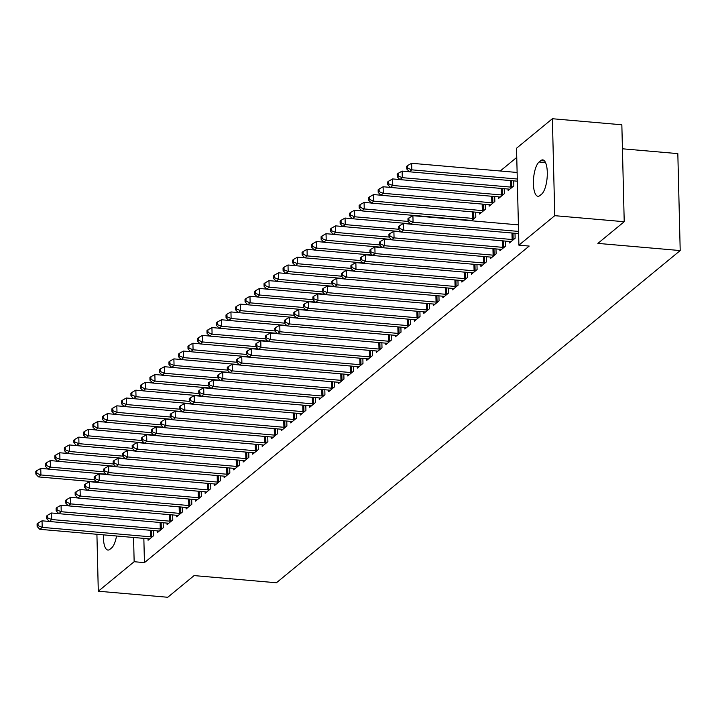 <?xml version="1.0" encoding="UTF-8"?>
<svg xmlns="http://www.w3.org/2000/svg" width="716" height="716" viewBox="0 0 716 716"><rect width="100%" height="100%" fill="white"/><g stroke="black" fill="none" stroke-linecap="round" stroke-linejoin="round"><path stroke-width="1.07" d="M516.755 157.404L500.233 170.999M516.531 148.23L552.385 118.731L554.757 215.677L518.903 245.167L516.531 148.23M554.757 215.677L624.218 221.718L621.846 124.781L552.385 118.731M622.437 148.794L677.828 153.618L680.2 250.564L276.43 582.761L194.099 575.592L167.759 597.269L98.298 591.219L96.911 534.288M508.109 189.033L508.145 190.554L513.846 185.856L513.73 180.871M509.389 241.435L509.425 242.957L515.126 238.258L515.01 233.273M489.091 204.686L489.126 206.199L494.828 201.509L494.711 196.524M490.37 257.089L490.406 258.601L496.107 253.911L495.991 248.926M475.692 212.169L475.809 217.154L471.405 220.779M471.352 272.733L471.388 274.246L477.089 269.556L476.972 264.571M452.333 288.378L452.369 289.899L458.07 285.201L457.954 280.216M433.314 304.031L433.35 305.544L439.051 300.854L438.935 295.869M414.296 319.676L414.331 321.189L420.032 316.499L419.916 311.514M395.277 335.321L395.313 336.842L401.014 332.143L400.897 327.158M376.258 350.974L376.294 352.487L381.995 347.797L381.879 342.812M357.239 366.619L357.275 368.131L362.976 363.442L362.86 358.456M338.22 382.263L338.256 383.785L343.957 379.086L343.841 374.101M319.202 397.917L319.238 399.43L324.939 394.74L324.822 389.755M300.183 413.562L300.219 415.083L305.92 410.384L305.804 405.399M281.164 429.206L281.2 430.728L286.901 426.029L286.785 421.044M262.145 444.86L262.181 446.372L267.882 441.683L267.766 436.697M243.127 460.504L243.163 462.026L248.864 457.327L248.747 452.342M224.099 476.149L224.144 477.67L229.845 472.972L229.729 467.987M205.08 491.803L205.125 493.315L210.826 488.625L210.71 483.64M186.062 507.447L186.106 508.969L191.807 504.27L191.682 499.285M167.043 523.092L167.088 524.613L172.789 519.914L172.663 514.929M148.024 538.745L148.069 540.258L153.77 535.568L153.645 530.583M143.844 538.378L144.444 562.624L529.196 246.071L518.903 245.167M157.538 530.923L157.574 532.435L163.284 527.746L163.159 522.761M176.557 515.269L176.592 516.791L182.303 512.092L182.177 507.107M195.575 499.625L195.611 501.137L201.321 496.448L201.196 491.462M214.594 483.98L214.63 485.493L220.34 480.803L220.215 475.818M233.613 468.327L233.649 469.848L239.359 465.149L239.234 460.164M252.632 452.682L252.667 454.195L258.378 449.505L258.252 444.52M271.65 437.029L271.686 438.55L277.396 433.86L277.271 428.866M290.669 421.384L290.705 422.905L296.415 418.207L296.29 413.221M309.688 405.739L309.724 407.252L315.434 402.562L315.309 397.577M328.707 390.086L328.742 391.607L334.453 386.909L334.327 381.923M347.725 374.441L347.761 375.963L353.471 371.264L353.346 366.279M366.744 358.797L366.78 360.309L372.49 355.619L372.365 350.634M385.763 343.143L385.799 344.665L391.509 339.966L391.384 334.981M404.782 327.498L404.817 329.02L410.528 324.321L410.402 319.336M423.8 311.854L423.836 313.366L429.546 308.677L429.421 303.691M442.819 296.2L442.855 297.722L448.565 293.023L448.44 288.038M461.838 280.556L461.874 282.077L467.584 277.378L467.458 272.393M480.857 264.911L480.892 266.424L486.603 261.734L486.477 256.749M479.577 212.509L479.613 214.021L485.323 209.332L485.197 204.346M499.875 249.257L499.911 250.779L505.621 246.08L505.496 241.095M498.596 196.855L498.631 198.377L504.341 193.678L504.216 188.693M540.795 160.608A17.56 5.925 95 0 1 542.728 159.883A17.56 5.925 95 0 1 547.284 175.098A17.56 5.925 95 0 1 541.618 194.143L539.9 195.549A17.56 5.925 95 0 1 537.976 196.274A17.56 5.925 95 0 1 533.42 181.059A17.56 5.925 95 0 1 539.085 162.013L540.795 160.608L544.509 160.93M144.444 562.624L134.152 561.72L98.298 591.219M624.218 221.718L597.878 243.395L680.2 250.564M116.529 535.998A17.56 5.925 95 0 1 111.598 547.937L109.888 549.342A17.56 5.925 95 0 1 107.955 550.067A17.56 5.925 95 0 1 103.399 534.861M133.561 537.483L134.152 561.72M49.288 521.445L42.038 520.818L42.199 527.37L150.772 536.821A2.748 0.814 178.6 0 0 151.801 536.848L152.231 536.83M38.091 525.696L38.029 523.074L37.08 523.861L37.142 526.484L38.091 525.696L42.199 527.37L39.828 529.321L148.391 538.772A2.748 0.814 178.6 0 1 149.286 538.915L149.608 538.996M42.038 520.818L38.029 523.074M37.142 526.484L39.828 529.321M48.008 469.043L40.758 468.416L40.919 474.968L38.548 476.919L96.49 481.966M94.27 479.613L40.919 474.968L36.811 473.294L36.749 470.672L35.8 471.459L35.863 474.082L36.811 473.294M38.548 476.919L35.863 474.082M36.749 470.672L40.758 468.416M58.793 513.623L51.552 512.996L51.713 519.539L160.277 528.999A2.748 0.814 178.6 0 0 161.306 529.026L161.744 529.008M47.605 517.874L47.542 515.252L46.594 516.039L46.656 518.653L47.605 517.874L51.713 519.539L49.332 521.499L157.905 530.95A2.748 0.814 178.6 0 1 158.791 531.093L159.113 531.174M51.552 512.996L47.542 515.252M46.656 518.653L49.332 521.499M68.306 505.8L61.057 505.165L61.218 511.716L169.79 521.167A2.748 0.814 178.6 0 0 170.82 521.194L171.249 521.185M57.119 510.052L57.047 507.429L56.099 508.208L56.161 510.83L57.119 510.052L61.218 511.716L58.846 513.676L167.41 523.128A2.748 0.814 178.6 0 1 168.305 523.271L168.627 523.342M61.057 505.165L57.047 507.429M56.161 510.83L58.846 513.676M57.513 461.22L50.272 460.594L50.433 467.145L48.053 469.096L106.004 474.144M103.784 471.79L50.433 467.145L46.325 465.472L46.263 462.849L45.314 463.637L45.377 466.25L46.325 465.472M48.053 469.096L45.377 466.25M46.263 462.849L50.272 460.594M67.027 453.398L59.777 452.772L59.938 459.314L57.566 461.274L115.509 466.322M113.289 463.959L59.938 459.314L55.83 457.649L55.767 455.027L54.819 455.815L54.881 458.428L55.83 457.649M57.566 461.274L54.881 458.428M55.767 455.027L59.777 452.772M77.811 497.978L70.571 497.343L70.732 503.894L179.295 513.345A2.748 0.814 178.6 0 0 180.325 513.372L180.763 513.363M66.624 502.229L66.561 499.607L65.612 500.386L65.675 503.008L66.624 502.229L70.732 503.894L68.351 505.854L176.924 515.305A2.748 0.814 178.6 0 1 177.81 515.439L178.132 515.52M70.571 497.343L66.561 499.607M65.675 503.008L68.351 505.854M87.325 490.156L80.076 489.52L80.237 496.072L188.809 505.523A2.748 0.814 178.6 0 0 189.838 505.55L190.268 505.541M76.138 494.398L76.066 491.785L75.117 492.563L75.18 495.186L76.138 494.398L80.237 496.072L77.865 498.023L186.429 507.483A2.748 0.814 178.6 0 1 187.324 507.617L187.646 507.698M80.076 489.52L76.066 491.785M75.18 495.186L77.865 498.023M76.531 445.576L69.291 444.94L69.452 451.492L67.071 453.452L125.023 458.491M122.803 456.137L69.452 451.492L65.344 449.827L65.281 447.205L64.333 447.983L64.395 450.606L65.344 449.827M67.071 453.452L64.395 450.606M65.281 447.205L69.291 444.94M86.045 437.753L78.796 437.118L78.957 443.669L76.585 445.629L134.527 450.668M132.308 448.314L78.957 443.669L74.849 442.005L74.786 439.382L73.838 440.161L73.9 442.783L74.849 442.005M76.585 445.629L73.9 442.783M74.786 439.382L78.796 437.118M96.83 482.324L89.59 481.698L89.751 488.249L198.314 497.701A2.748 0.814 178.6 0 0 199.343 497.727L199.782 497.71M85.643 486.576L85.58 483.962L84.631 484.741L84.694 487.363L85.643 486.576L89.751 488.249L87.37 490.2L195.942 499.652A2.748 0.814 178.6 0 1 196.828 499.795L197.151 499.875M89.59 481.698L85.58 483.962M84.694 487.363L87.37 490.2M95.55 429.922L88.31 429.296L88.471 435.847L86.09 437.798L144.041 442.846M141.822 440.492L88.471 435.847L84.363 434.173L84.3 431.56L83.351 432.339L83.414 434.961L84.363 434.173M86.09 437.798L83.414 434.961M84.3 431.56L88.31 429.296M106.344 474.502L99.094 473.876L99.256 480.427L207.828 489.878A2.748 0.814 178.6 0 0 208.857 489.905L209.287 489.887M95.156 478.753L95.085 476.131L94.136 476.919L94.199 479.532L95.156 478.753L99.256 480.427L96.884 482.378L205.447 491.829A2.748 0.814 178.6 0 1 206.342 491.973L206.664 492.053M99.094 473.876L95.085 476.131M94.199 479.532L96.884 482.378M105.064 422.1L97.815 421.473L97.976 428.025L95.604 429.976L153.546 435.024M151.327 432.67L97.976 428.025L93.868 426.351L93.805 423.729L92.856 424.516L92.919 427.139L93.868 426.351M95.604 429.976L92.919 427.139M93.805 423.729L97.815 421.473M115.849 466.68L108.608 466.053L108.769 472.596L217.333 482.056A2.748 0.814 178.6 0 0 218.362 482.083L218.801 482.065M104.661 470.931L104.599 468.309L103.65 469.096L103.713 471.71L104.661 470.931L108.769 472.596L106.389 474.556L214.961 484.007A2.748 0.814 178.6 0 1 215.847 484.15L216.169 484.231M108.608 466.053L104.599 468.309M103.713 471.71L106.389 474.556M114.569 414.278L107.328 413.651L107.489 420.202L105.109 422.154L163.06 427.201M160.84 424.839L107.489 420.202L103.381 418.529L103.319 415.906L102.37 416.694L102.433 419.308L103.381 418.529M105.109 422.154L102.433 419.308M103.319 415.906L107.328 413.651M125.363 458.858L118.113 458.222L118.274 464.773L226.847 474.225A2.748 0.814 178.6 0 0 227.876 474.252L228.306 474.243M114.175 463.109L114.104 460.486L113.155 461.265L113.218 463.887L114.175 463.109L118.274 464.773L115.903 466.734L224.466 476.185A2.748 0.814 178.6 0 1 225.361 476.328L225.683 476.4M118.113 458.222L114.104 460.486M113.218 463.887L115.903 466.734M124.083 406.455L116.833 405.82L116.994 412.371L114.623 414.331L172.565 419.379M170.345 417.016L116.994 412.371L112.886 410.707L112.824 408.084L111.875 408.863L111.938 411.485L112.886 410.707M114.623 414.331L111.938 411.485M112.824 408.084L116.833 405.82M134.868 451.035L127.627 450.4L127.788 456.951L236.352 466.402A2.748 0.814 178.6 0 0 237.381 466.429L237.819 466.42M123.68 455.286L123.617 452.664L122.669 453.443L122.731 456.065L123.68 455.286L127.788 456.951L125.407 458.911L233.98 468.362A2.748 0.814 178.6 0 1 234.866 468.497L235.188 468.577M127.627 450.4L123.617 452.664M122.731 456.065L125.407 458.911M133.588 398.633L126.347 397.998L126.508 404.549L124.128 406.509L182.079 411.548M179.859 409.194L126.508 404.549L122.4 402.884L122.338 400.262L121.389 401.041L121.451 403.663L122.4 402.884M124.128 406.509L121.451 403.663M122.338 400.262L126.347 397.998M144.381 443.213L137.132 442.577L137.293 449.129L245.865 458.58A2.748 0.814 178.6 0 0 246.895 458.607L247.324 458.598M133.194 447.455L133.122 444.842L132.174 445.62L132.236 448.243L133.194 447.455L137.293 449.129L134.921 451.08L243.485 460.54A2.748 0.814 178.6 0 1 244.38 460.674L244.702 460.755M137.132 442.577L133.122 444.842M132.236 448.243L134.921 451.08M143.102 390.811L135.852 390.175L136.013 396.727L133.641 398.687L191.584 403.726M189.364 401.372L136.013 396.727L131.914 395.053L131.842 392.44L130.894 393.218L130.956 395.841L131.914 395.053M133.641 398.687L130.956 395.841M131.842 392.44L135.852 390.175M153.886 435.382L146.646 434.755L146.807 441.307L255.37 450.758A2.748 0.814 178.6 0 0 256.4 450.785L256.838 450.767M142.699 439.633L142.636 437.011L141.687 437.798L141.75 440.421L142.699 439.633L146.807 441.307L144.426 443.258L252.999 452.709A2.748 0.814 178.6 0 1 253.885 452.852L254.207 452.933M146.646 434.755L142.636 437.011M141.75 440.421L144.426 443.258M152.606 382.979L145.366 382.353L145.527 388.904L143.146 390.855L201.098 395.903M198.878 393.549L145.527 388.904L141.419 387.231L141.356 384.617L140.408 385.396L140.47 388.018L141.419 387.231M143.146 390.855L140.47 388.018M141.356 384.617L145.366 382.353M163.4 427.559L156.151 426.933L156.312 433.484L264.884 442.935A2.748 0.814 178.6 0 0 265.913 442.962L266.343 442.944M152.213 431.811L152.141 429.188L151.192 429.976L151.255 432.589L152.213 431.811L156.312 433.484L153.94 435.435L262.504 444.887A2.748 0.814 178.6 0 1 263.399 445.03L263.721 445.11M156.151 426.933L152.141 429.188M151.255 432.589L153.94 435.435M162.12 375.157L154.871 374.531L155.032 381.082L152.66 383.033L210.602 388.081M208.383 385.727L155.032 381.082L150.933 379.408L150.861 376.786L149.912 377.574L149.975 380.196L150.933 379.408M152.66 383.033L149.975 380.196M150.861 376.786L154.871 374.531M172.905 419.737L165.665 419.111L165.826 425.653L274.389 435.104A2.748 0.814 178.6 0 0 275.418 435.14L275.857 435.122M161.718 423.988L161.655 421.366L160.706 422.154L160.769 424.767L161.718 423.988L165.826 425.653L163.445 427.613L272.017 437.064A2.748 0.814 178.6 0 1 272.903 437.207L273.226 437.288M165.665 419.111L161.655 421.366M160.769 424.767L163.445 427.613M171.625 367.335L164.385 366.708L164.546 373.251L162.165 375.211L220.116 380.259M217.897 377.896L164.546 373.251L160.438 371.586L160.375 368.964L159.426 369.751L159.489 372.365L160.438 371.586M162.165 375.211L159.489 372.365M160.375 368.964L164.385 366.708M182.419 411.915L175.169 411.279L175.331 417.831L283.903 427.282A2.748 0.814 178.6 0 0 284.932 427.309L285.362 427.3M171.231 416.166L171.16 413.544L170.211 414.322L170.274 416.945L171.231 416.166L175.331 417.831L172.959 419.791L281.522 429.242A2.748 0.814 178.6 0 1 282.417 429.385L282.739 429.457M175.169 411.279L171.16 413.544M170.274 416.945L172.959 419.791M181.139 359.513L173.89 358.877L174.051 365.429L171.679 367.389L229.621 372.436M227.402 370.074L174.051 365.429L169.952 363.764L169.88 361.141L168.931 361.92L168.994 364.542L169.952 363.764M171.679 367.389L168.994 364.542M169.88 361.141L173.89 358.877M191.924 404.093L184.683 403.457L184.844 410.008L293.408 419.46A2.748 0.814 178.6 0 0 294.437 419.486L294.876 419.478M180.736 408.344L180.674 405.721L179.725 406.5L179.788 409.122L180.736 408.344L184.844 410.008L182.464 411.969L291.036 421.42A2.748 0.814 178.6 0 1 291.922 421.554L292.244 421.635M184.683 403.457L180.674 405.721M179.788 409.122L182.464 411.969M190.644 351.69L183.403 351.055L183.565 357.606L181.184 359.566L239.135 364.605M236.915 362.251L183.565 357.606L179.456 355.942L179.394 353.319L178.445 354.098L178.508 356.72L179.456 355.942M181.184 359.566L178.508 356.72M179.394 353.319L183.403 351.055M201.438 396.261L194.197 395.635L194.349 402.186L302.922 411.637A2.748 0.814 178.6 0 0 303.951 411.664L304.381 411.655M190.25 400.512L190.188 397.899L189.23 398.678L189.292 401.3L190.25 400.512L194.349 402.186L191.977 404.137L300.541 413.597A2.748 0.814 178.6 0 1 301.436 413.732L301.758 413.812M194.197 395.635L190.188 397.899M189.292 401.3L191.977 404.137M200.158 343.868L192.908 343.233L193.069 349.784L190.698 351.735L248.64 356.783M246.42 354.429L193.069 349.784L188.97 348.11L188.899 345.497L187.95 346.275L188.013 348.898L188.97 348.11M190.698 351.735L188.013 348.898M188.899 345.497L192.908 343.233M210.943 388.439L203.702 387.812L203.863 394.364L312.427 403.815A2.748 0.814 178.6 0 0 313.456 403.842L313.894 403.824M199.755 392.69L199.692 390.068L198.744 390.855L198.806 393.478L199.755 392.69L203.863 394.364L201.482 396.315L310.055 405.766A2.748 0.814 178.6 0 1 310.941 405.909L311.263 405.99M203.702 387.812L199.692 390.068M198.806 393.478L201.482 396.315M209.663 336.037L202.422 335.41L202.583 341.962L200.203 343.913L258.154 348.96M255.934 346.607L202.583 341.962L198.475 340.288L198.413 337.675L197.464 338.453L197.526 341.076L198.475 340.288M200.203 343.913L197.526 341.076M198.413 337.675L202.422 335.41M220.456 380.617L213.216 379.99L213.368 386.542L321.94 395.993A2.748 0.814 178.6 0 0 322.97 396.02L323.399 396.002M209.269 384.868L209.206 382.246L208.249 383.033L208.311 385.647L209.269 384.868L213.368 386.542L210.996 388.493L319.56 397.944A2.748 0.814 178.6 0 1 320.455 398.087L320.777 398.168M213.216 379.99L209.206 382.246M208.311 385.647L210.996 388.493M219.177 328.214L211.927 327.588L212.088 334.139L209.716 336.09L267.659 341.138M265.439 338.784L212.088 334.139L207.989 332.466L207.917 329.843L206.969 330.631L207.031 333.244L207.989 332.466M209.716 336.09L207.031 333.244M207.917 329.843L211.927 327.588M229.961 372.794L222.721 372.159L222.882 378.71L331.445 388.161A2.748 0.814 178.6 0 0 332.475 388.188L332.913 388.179M218.774 377.046L218.711 374.423L217.762 375.202L217.825 377.824L218.774 377.046L222.882 378.71L220.501 380.67L329.074 390.122A2.748 0.814 178.6 0 1 329.96 390.265L330.282 390.336M222.721 372.159L218.711 374.423M217.825 377.824L220.501 380.67M228.681 320.392L221.441 319.766L221.602 326.308L219.221 328.268L277.173 333.316M274.953 330.953L221.602 326.308L217.494 324.643L217.431 322.021L216.483 322.809L216.545 325.422L217.494 324.643M219.221 328.268L216.545 325.422M217.431 322.021L221.441 319.766M239.475 364.972L232.235 364.337L232.387 370.888L340.959 380.339A2.748 0.814 178.6 0 0 341.988 380.366L342.418 380.357M228.288 369.223L228.225 366.601L227.267 367.38L227.33 370.002L228.288 369.223L232.387 370.888L230.015 372.848L338.579 382.299A2.748 0.814 178.6 0 1 339.474 382.434L339.796 382.514M232.235 364.337L228.225 366.601M227.33 370.002L230.015 372.848M238.195 312.57L230.946 311.934L231.107 318.486L228.735 320.446L286.677 325.485M284.458 323.131L231.107 318.486L227.008 316.821L226.936 314.199L225.988 314.977L226.05 317.6L227.008 316.821M228.735 320.446L226.05 317.6M226.936 314.199L230.946 311.934M248.98 357.15L241.74 356.514L241.901 363.066L350.464 372.517A2.748 0.814 178.6 0 0 351.493 372.544L351.932 372.535M237.793 361.392L237.73 358.779L236.781 359.557L236.844 362.18L237.793 361.392L241.901 363.066L239.52 365.026L348.092 374.477A2.748 0.814 178.6 0 1 348.978 374.611L349.301 374.692M241.74 356.514L237.73 358.779M236.844 362.18L239.52 365.026M247.7 304.748L240.46 304.112L240.621 310.663L238.24 312.624L296.191 317.662M293.972 315.309L240.621 310.663L236.513 308.999L236.45 306.376L235.501 307.155L235.564 309.777L236.513 308.999M238.24 312.624L235.564 309.777M236.45 306.376L240.46 304.112M258.494 349.319L251.253 348.692L251.405 355.243L359.978 364.695A2.748 0.814 178.6 0 0 361.007 364.721L361.437 364.704M247.306 353.57L247.244 350.956L246.286 351.735L246.349 354.357L247.306 353.57L251.405 355.243L249.034 357.195L357.597 366.646A2.748 0.814 178.6 0 1 358.492 366.789L358.814 366.869M251.253 348.692L247.244 350.956M246.349 354.357L249.034 357.195M257.214 296.925L249.965 296.29L250.126 302.841L247.754 304.792L305.696 309.84M303.477 307.486L250.126 302.841L246.027 301.168L245.955 298.554L245.006 299.333L245.069 301.955L246.027 301.168M247.754 304.792L245.069 301.955M245.955 298.554L249.965 296.29M267.999 341.496L260.758 340.87L260.919 347.421L369.483 356.872A2.748 0.814 178.6 0 0 370.512 356.899L370.951 356.881M256.811 345.747L256.749 343.125L255.8 343.913L255.863 346.535L256.811 345.747L260.919 347.421L258.539 349.372L367.111 358.823A2.748 0.814 178.6 0 1 367.997 358.967L368.319 359.047M260.758 340.87L256.749 343.125M255.863 346.535L258.539 349.372M277.513 333.674L270.272 333.047L270.424 339.59L378.997 349.05A2.748 0.814 178.6 0 0 380.026 349.077L380.456 349.059M266.325 337.925L266.262 335.303L265.305 336.09L265.368 338.704L266.325 337.925L270.424 339.59L268.053 341.55L376.616 351.001A2.748 0.814 178.6 0 1 377.511 351.144L377.833 351.225M270.272 333.047L266.262 335.303M265.368 338.704L268.053 341.55M287.018 325.852L279.777 325.216L279.938 331.768L388.502 341.219A2.748 0.814 178.6 0 0 389.531 341.246L389.969 341.237M275.83 330.103L275.767 327.481L274.819 328.259L274.881 330.882L275.83 330.103L279.938 331.768L277.557 333.728L386.13 343.179A2.748 0.814 178.6 0 1 387.016 343.322L387.338 343.394M279.777 325.216L275.767 327.481M274.881 330.882L277.557 333.728M296.531 318.029L289.291 317.394L289.443 323.945L398.015 333.396A2.748 0.814 178.6 0 0 399.045 333.423L399.474 333.414M285.344 322.281L285.281 319.658L284.324 320.437L284.395 323.059L285.344 322.281L289.443 323.945L287.071 325.905L395.635 335.356A2.748 0.814 178.6 0 1 396.53 335.491L396.852 335.571M289.291 317.394L285.281 319.658M284.395 323.059L287.071 325.905M306.036 310.207L298.796 309.572L298.957 316.123L407.52 325.574A2.748 0.814 178.6 0 0 408.55 325.601L408.988 325.592M294.849 314.449L294.786 311.836L293.837 312.615L293.9 315.237L294.849 314.449L298.957 316.123L296.576 318.083L405.149 327.534A2.748 0.814 178.6 0 1 406.035 327.668L406.357 327.749M298.796 309.572L294.786 311.836M293.9 315.237L296.576 318.083M315.55 302.376L308.31 301.749L308.471 308.301L417.034 317.752A2.748 0.814 178.6 0 0 418.063 317.779L418.493 317.761M304.363 306.627L304.3 304.014L303.342 304.792L303.414 307.415L304.363 306.627L308.471 308.301L306.09 310.252L414.654 319.703A2.748 0.814 178.6 0 1 415.549 319.846L415.871 319.927M308.31 301.749L304.3 304.014M303.414 307.415L306.09 310.252M325.055 294.553L317.815 293.927L317.976 300.478L426.539 309.93A2.748 0.814 178.6 0 0 427.568 309.956L428.007 309.939M313.868 298.805L313.805 296.182L312.856 296.97L312.919 299.592L313.868 298.805L317.976 300.478L315.595 302.429L424.167 311.881A2.748 0.814 178.6 0 1 425.053 312.024L425.376 312.104M317.815 293.927L313.805 296.182M312.919 299.592L315.595 302.429M266.719 289.094L259.478 288.467L259.639 295.019L257.259 296.97L315.21 302.018M312.99 299.664L259.639 295.019L255.531 293.345L255.469 290.723L254.52 291.51L254.583 294.133L255.531 293.345M257.259 296.97L254.583 294.133M255.469 290.723L259.478 288.467M276.233 281.272L268.983 280.645L269.144 287.197L266.773 289.148L324.715 294.195M322.495 291.842L269.144 287.197L265.045 285.523L264.974 282.901L264.025 283.688L264.088 286.302L265.045 285.523M266.773 289.148L264.088 286.302M264.974 282.901L268.983 280.645M285.738 273.449L278.497 272.823L278.658 279.365L276.278 281.325L334.229 286.373M332.009 284.01L278.658 279.365L274.55 277.701L274.488 275.078L273.539 275.866L273.601 278.479L274.55 277.701M276.278 281.325L273.601 278.479M274.488 275.078L278.497 272.823M295.252 265.627L288.011 264.992L288.163 271.543L285.791 273.503L343.734 278.542M341.514 276.188L288.163 271.543L284.064 269.878L284.001 267.256L283.044 268.035L283.106 270.657L284.064 269.878M285.791 273.503L283.106 270.657M284.001 267.256L288.011 264.992M304.756 257.805L297.516 257.169L297.677 263.721L295.296 265.681L353.248 270.72M351.028 268.366L297.677 263.721L293.569 262.056L293.506 259.434L292.558 260.212L292.62 262.835L293.569 262.056M295.296 265.681L292.62 262.835M293.506 259.434L297.516 257.169M314.27 249.974L307.03 249.347L307.182 255.898L304.81 257.85L362.752 262.897M360.533 260.543L307.182 255.898L303.083 254.225L303.02 251.611L302.062 252.39L302.125 255.012L303.083 254.225M304.81 257.85L302.125 255.012M303.02 251.611L307.03 249.347M323.775 242.151L316.535 241.525L316.696 248.076L314.315 250.027L372.266 255.075M370.047 252.721L316.696 248.076L312.588 246.402L312.525 243.78L311.576 244.568L311.639 247.19L312.588 246.402M314.315 250.027L311.639 247.19M312.525 243.78L316.535 241.525M334.569 286.731L327.328 286.105L327.489 292.647L436.053 302.107A2.748 0.814 178.6 0 0 437.082 302.134L437.512 302.116M323.381 290.982L323.319 288.36L322.361 289.148L322.433 291.761L323.381 290.982L327.489 292.647L325.109 294.607L433.672 304.058A2.748 0.814 178.6 0 1 434.567 304.202L434.889 304.282M327.328 286.105L323.319 288.36M322.433 291.761L325.109 294.607M333.289 234.329L326.048 233.702L326.201 240.254L323.829 242.205L381.771 247.253M379.552 244.89L326.201 240.254L322.102 238.58L322.039 235.958L321.081 236.745L321.144 239.359L322.102 238.58M323.829 242.205L321.144 239.359M322.039 235.958L326.048 233.702M344.074 278.909L336.833 278.273L336.994 284.825L445.558 294.276A2.748 0.814 178.6 0 0 446.587 294.303L447.026 294.294M332.886 283.16L332.824 280.538L331.875 281.316L331.938 283.939L332.886 283.16L336.994 284.825L334.614 286.785L443.186 296.236A2.748 0.814 178.6 0 1 444.072 296.379L444.394 296.451M336.833 278.273L332.824 280.538M331.938 283.939L334.614 286.785M342.794 226.507L335.553 225.871L335.715 232.423L333.334 234.383L391.285 239.43M389.065 237.068L335.715 232.423L331.606 230.758L331.544 228.136L330.595 228.914L330.658 231.536L331.606 230.758M333.334 234.383L330.658 231.536M331.544 228.136L335.553 225.871M353.588 271.087L346.347 270.451L346.508 277.002L455.072 286.454A2.748 0.814 178.6 0 0 456.101 286.481L456.531 286.472M342.4 275.338L342.338 272.715L341.38 273.494L341.451 276.116L342.4 275.338L346.508 277.002L344.127 278.963L452.691 288.414A2.748 0.814 178.6 0 1 453.586 288.548L453.908 288.629M346.347 270.451L342.338 272.715M341.451 276.116L344.127 278.963M352.308 218.684L345.067 218.049L345.219 224.6L342.848 226.56L400.79 231.599M398.57 229.245L345.219 224.6L341.12 222.936L341.058 220.313L340.1 221.092L340.163 223.714L341.12 222.936M342.848 226.56L340.163 223.714M341.058 220.313L345.067 218.049M363.101 263.264L355.852 262.629L356.013 269.18L464.577 278.631A2.748 0.814 178.6 0 0 465.606 278.658L466.044 278.649M351.905 267.507L351.842 264.893L350.894 265.672L350.956 268.294L351.905 267.507L356.013 269.18L353.632 271.131L462.205 280.591A2.748 0.814 178.6 0 1 463.091 280.726L463.413 280.806M355.852 262.629L351.842 264.893M350.956 268.294L353.632 271.131M361.813 210.862L354.572 210.227L354.733 216.778L352.353 218.738L410.304 223.777M408.084 221.423L354.733 216.778L350.625 215.104L350.563 212.491L349.614 213.27L349.676 215.892L350.625 215.104M352.353 218.738L349.676 215.892M350.563 212.491L354.572 210.227M372.606 255.433L365.366 254.806L365.527 261.358L474.09 270.809A2.748 0.814 178.6 0 0 475.12 270.836L475.549 270.818M361.419 259.684L361.356 257.062L360.399 257.85L360.47 260.472L361.419 259.684L365.527 261.358L363.146 263.309L471.71 272.76A2.748 0.814 178.6 0 1 472.605 272.903L472.927 272.984M365.366 254.806L361.356 257.062M360.47 260.472L363.146 263.309M371.327 203.031L364.086 202.404L364.238 208.956L361.866 210.907L470.43 220.358A2.748 0.814 -1.4 0 1 471.325 220.501L471.647 220.582M474.269 218.416L473.84 218.434A2.748 0.814 -1.4 0 1 472.811 218.407L364.238 208.956L360.139 207.282L360.076 204.669L359.119 205.447L359.181 208.07L360.139 207.282M361.866 210.907L359.181 208.07M360.076 204.669L364.086 202.404M382.12 247.611L374.871 246.984L375.032 253.536L483.604 262.987A2.748 0.814 178.6 0 0 484.625 263.014L485.063 262.996M370.924 251.862L370.861 249.24L369.912 250.027L369.975 252.641L370.924 251.862L375.032 253.536L372.651 255.487L481.224 264.938A2.748 0.814 178.6 0 1 482.119 265.081L482.432 265.162M374.871 246.984L370.861 249.24M369.975 252.641L372.651 255.487M380.831 195.208L373.591 194.582L373.752 201.133L371.371 203.084L479.944 212.536A2.748 0.814 -1.4 0 1 480.83 212.679L481.152 212.759M483.783 210.594L483.345 210.611A2.748 0.814 -1.4 0 1 482.315 210.585L373.752 201.133L369.644 199.46L369.581 196.837L368.633 197.625L368.695 200.247L369.644 199.46M371.371 203.084L368.695 200.247M369.581 196.837L373.591 194.582M391.625 239.788L384.385 239.162L384.546 245.704L493.109 255.165A2.748 0.814 178.6 0 0 494.138 255.191L494.568 255.173M380.438 244.04L380.375 241.417L379.417 242.205L379.489 244.818L380.438 244.04L384.546 245.704L382.165 247.664L490.728 257.116A2.748 0.814 178.6 0 1 491.623 257.259L491.946 257.339M384.385 239.162L380.375 241.417M379.489 244.818L382.165 247.664M390.345 187.386L383.105 186.76L383.266 193.302L380.885 195.262L489.449 204.713A2.748 0.814 -1.4 0 1 490.344 204.857L490.666 204.937M493.288 202.771L492.859 202.789A2.748 0.814 -1.4 0 1 491.829 202.762L383.266 193.302L379.158 191.637L379.095 189.015L378.137 189.803L378.209 192.416L379.158 191.637M380.885 195.262L378.209 192.416M379.095 189.015L383.105 186.76M401.139 231.966L393.89 231.331L394.051 237.882L502.623 247.333A2.748 0.814 178.6 0 0 503.652 247.36L504.082 247.351M389.943 236.217L389.88 233.595L388.931 234.374L388.994 236.996L389.943 236.217L394.051 237.882L391.67 239.842L500.242 249.293A2.748 0.814 178.6 0 1 501.137 249.436L501.451 249.508M393.89 231.331L389.88 233.595M388.994 236.996L391.67 239.842M399.85 179.564L392.61 178.928L392.771 185.48L390.39 187.44L498.963 196.891A2.748 0.814 -1.4 0 1 499.849 197.034L500.171 197.106M502.802 194.949L502.363 194.958A2.748 0.814 -1.4 0 1 501.334 194.931L392.771 185.48L388.663 183.815L388.6 181.193L387.651 181.971L387.714 184.594L388.663 183.815M390.39 187.44L387.714 184.594M388.6 181.193L392.61 178.928M410.644 224.144L403.403 223.508L403.564 230.06L512.128 239.511A2.748 0.814 178.6 0 0 513.157 239.538L513.587 239.529M399.456 228.395L399.394 225.773L398.436 226.551L398.508 229.174L399.456 228.395L403.564 230.06L401.184 232.02L509.747 241.471A2.748 0.814 178.6 0 1 510.642 241.605L510.964 241.686M403.403 223.508L399.394 225.773M398.508 229.174L401.184 232.02M409.364 171.742L402.124 171.106L402.285 177.657L399.904 179.618L508.467 189.069A2.748 0.814 -1.4 0 1 509.362 189.203L509.685 189.284M512.307 187.127L511.877 187.136A2.748 0.814 -1.4 0 1 510.848 187.109L402.285 177.657L398.177 175.993L398.114 173.37L397.156 174.149L397.228 176.771L398.177 175.993M399.904 179.618L397.228 176.771M398.114 173.37L402.124 171.106M518.402 224.869L412.908 215.686L413.069 222.237L518.563 231.42M408.961 220.564L408.899 217.95L407.95 218.729L408.013 221.351L408.961 220.564L413.069 222.237L410.689 224.189L518.617 233.586M412.908 215.686L408.899 217.95M408.013 221.351L410.689 224.189M517.122 172.466L411.628 163.284L411.79 169.835L409.409 171.795L517.337 181.184M517.283 179.018L411.79 169.835L407.681 168.162L407.619 165.548L406.67 166.327L406.733 168.949L407.681 168.162M409.409 171.795L406.733 168.949M407.619 165.548L411.628 163.284M539.085 162.013L545.52 162.577M150.772 536.821L150.611 530.314M151.801 536.848L151.64 530.404M160.277 528.999L160.115 522.492M161.306 529.026L161.154 522.582M169.79 521.167L169.629 514.67M170.82 521.194L170.659 514.759M179.295 513.345L179.134 506.847M180.325 513.372L180.172 506.937M188.809 505.523L188.648 499.016M189.838 505.55L189.677 499.115M198.314 497.701L198.153 491.194M199.343 497.727L199.191 491.283M207.828 489.878L207.667 483.372M208.857 489.905L208.696 483.461M217.333 482.056L217.172 475.549M218.362 482.083L218.21 475.639M226.847 474.225L226.686 467.727M227.876 474.252L227.715 467.817M236.352 466.402L236.19 459.905M237.381 466.429L237.229 459.994M245.865 458.58L245.704 452.073M246.895 458.607L246.734 452.163M255.37 450.758L255.218 444.251M256.4 450.785L256.247 444.341M264.884 442.935L264.723 436.429M265.913 442.962L265.752 436.518M274.389 435.104L274.237 428.607M275.418 435.14L275.266 428.696M283.903 427.282L283.742 420.784M284.932 427.309L284.771 420.874M293.408 419.46L293.256 412.962M294.437 419.486L294.285 413.051M302.922 411.637L302.761 405.131M303.951 411.664L303.79 405.22M312.427 403.815L312.274 397.308M313.456 403.842L313.304 397.398M321.94 395.993L321.779 389.486M322.97 396.02L322.809 389.576M331.445 388.161L331.293 381.664M332.475 388.188L332.322 381.753M340.959 380.339L340.798 373.841M341.988 380.366L341.827 373.931M350.464 372.517L350.312 366.019M351.493 372.544L351.341 366.109M359.978 364.695L359.817 358.188M361.007 364.721L360.846 358.277M369.483 356.872L369.331 350.366M370.512 356.899L370.36 350.455M378.997 349.05L378.836 342.543M380.026 349.077L379.865 342.633M388.502 341.219L388.349 334.721M389.531 341.246L389.379 334.811M398.015 333.396L397.854 326.899M399.045 333.423L398.884 326.988M407.52 325.574L407.368 319.076M408.55 325.601L408.397 319.166M417.034 317.752L416.873 311.245M418.063 317.779L417.902 311.335M426.539 309.93L426.387 303.423M427.568 309.956L427.416 303.512M436.053 302.107L435.892 295.601M437.082 302.134L436.921 295.69M445.558 294.276L445.406 287.778M446.587 294.303L446.435 287.868M455.072 286.454L454.911 279.956M456.101 286.481L455.94 280.046M464.577 278.631L464.424 272.125M465.606 278.658L465.454 272.214M474.09 270.809L473.929 264.302M475.12 270.836L474.959 264.392M473.679 211.99L473.84 218.434M472.65 211.9L472.811 218.407M483.604 262.987L483.443 256.48M484.625 263.014L484.472 256.57M483.193 204.167L483.345 210.611M482.163 204.078L482.315 210.585M493.109 255.165L492.948 248.658M494.138 255.191L493.977 248.747M492.697 196.345L492.859 202.789M491.668 196.256L491.829 202.762M502.623 247.333L502.462 240.836M503.652 247.36L503.491 240.925M502.211 188.523L502.363 194.958M501.182 188.433L501.334 194.931M512.128 239.511L511.967 233.013M513.157 239.538L512.996 233.103M511.716 180.701L511.877 187.136M510.687 180.611L510.848 187.109"/></g></svg>
